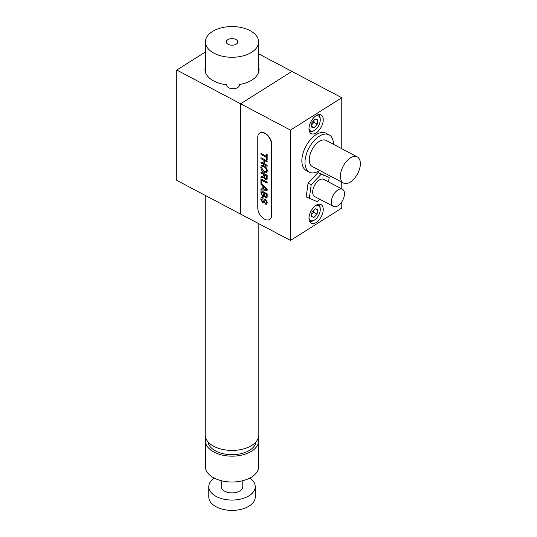 <?xml version="1.0" encoding="UTF-8"?>
<svg xmlns="http://www.w3.org/2000/svg" width="537" height="537" viewBox="0 0 537 537"><rect width="100%" height="100%" fill="white"/><g stroke="black" fill="none" stroke-linecap="round" stroke-linejoin="round"><path stroke-width="0.81" d="M236.058 39.584A5.712 3.296 0 0 0 229.836 38.865A5.712 3.296 0 0 0 226.312 41.913A5.712 3.296 0 0 0 227.983 44.242A5.712 3.296 0 0 0 234.206 44.96A5.712 3.296 0 0 0 237.73 41.913A5.712 3.296 0 0 0 236.058 39.584M213.209 52.774A26.602 15.358 0 0 0 242.2 56.103A26.602 15.358 0 0 0 258.619 41.913A26.602 15.358 0 0 0 250.833 31.052A26.602 15.358 0 0 0 221.841 27.723A26.602 15.358 0 0 0 205.416 41.913A26.602 15.358 0 0 0 213.209 52.774M205.208 195.394L205.208 434.943A26.81 15.479 0 0 0 226.151 450.046A26.81 15.479 0 0 0 258.834 434.943L258.834 223.728M205.416 66.749A27.025 15.6 0 0 0 205 69.495A27.025 15.6 0 0 0 213.773 81.006A27.025 15.6 0 0 0 226.748 84.799L226.748 85.37M239.321 85.651L239.321 84.517A27.025 15.6 0 0 0 259.042 69.495A27.025 15.6 0 0 0 258.619 66.749M226.748 84.799A6.337 3.658 0 0 0 226.728 85.088A6.337 3.658 0 0 0 228.789 87.779A6.337 3.658 0 0 0 235.615 88.43A6.337 3.658 0 0 0 239.395 85.088A6.337 3.658 0 0 0 239.321 84.517M341.774 148.702L341.774 97.747L290.463 130.115L290.463 240.442L240.623 214.109L240.623 103.782L240.623 214.109L176.774 180.365L176.774 70.045L240.623 103.782L291.94 71.414L258.619 53.807M205.416 51.975L176.774 70.045M323.247 119.778A10.559 5.82 117.9 0 0 321.052 114.945A10.559 5.82 117.9 0 0 313.319 118.113A10.559 5.82 117.9 0 0 308.99 128.773A10.559 5.82 117.9 0 0 311.185 133.612A10.559 5.82 117.9 0 0 318.918 130.437A10.559 5.82 117.9 0 0 323.247 119.778M323.247 209.417A10.559 5.82 117.9 0 0 321.052 204.584A10.559 5.82 117.9 0 0 313.319 207.752A10.559 5.82 117.9 0 0 308.99 218.411A10.559 5.82 117.9 0 0 311.185 223.251A10.559 5.82 117.9 0 0 318.918 220.076A10.559 5.82 117.9 0 0 323.247 209.417M290.463 240.442L341.774 208.074L341.774 201.838M341.774 188.91L341.774 182.13M290.463 130.115L240.623 103.782L291.94 71.414L341.774 97.747M242.791 480.702L242.791 486.656A10.767 6.216 180 0 1 237.213 492.1A10.767 6.216 180 0 1 221.251 486.656L221.251 480.702M342.458 189.266L323.771 179.392A9.713 5.357 117.9 0 0 315.669 183.573A9.713 5.357 117.9 0 0 313.058 194.542A9.713 5.357 117.9 0 0 314.695 196.569L333.383 206.443A9.713 5.357 117.9 0 0 341.485 202.261A9.713 5.357 117.9 0 0 344.096 191.293A9.713 5.357 117.9 0 0 342.458 189.266A9.713 5.357 117.9 0 0 334.356 193.448A9.713 5.357 117.9 0 0 331.752 204.416A9.713 5.357 117.9 0 0 333.383 206.443M328.55 181.915L329.168 177.418L318.011 172.592L308.077 183.151L306.184 196.891L317.34 201.724L319.703 199.214M308.077 183.151L311.192 184.795L309.299 198.536M318.011 172.592L321.126 174.236L311.192 184.795M329.168 177.418L321.126 174.236M255.901 442.528A24.071 13.895 0 0 0 255.8 442.099M208.242 442.099A24.071 13.895 0 0 0 208.141 442.528M205.805 438.192A26.602 15.358 0 0 0 205.416 440.803L205.416 466.66A26.602 15.358 0 0 0 207.269 472.285A26.602 15.358 0 0 0 236.978 481.749A26.602 15.358 0 0 0 258.619 466.66L258.619 440.803A26.602 15.358 0 0 0 258.237 438.192M205.416 440.803A26.602 15.358 0 0 0 207.269 446.428A26.602 15.358 0 0 0 236.978 455.893A26.602 15.358 0 0 0 258.619 440.803M208.02 441.844A24.071 13.895 0 0 0 209.625 445.891A24.071 13.895 0 0 0 235.615 454.544A24.071 13.895 0 0 0 256.021 441.844M311.675 214.404A4.316 2.383 117.9 0 0 312.071 214.028A4.316 2.383 117.9 0 0 313.997 210.168A4.316 2.383 117.9 0 0 314.024 209.927M308.997 218.103A8.444 4.658 117.9 0 0 314.32 220.136A8.444 4.658 117.9 0 0 316.394 218.465A8.444 4.658 117.9 0 0 320.247 208.927A8.444 4.658 117.9 0 0 315.568 205.671M320.247 208.927L320.173 207.994A9.498 5.236 117.9 0 0 318.313 204.328M309.44 221.13A9.498 5.236 117.9 0 0 313.514 220.6L314.32 220.136M311.668 214.451L313.668 212.37L317.092 214.182L313.903 217.498L311.373 216.411L312.031 212.001L315.219 208.685L317.75 209.772L317.092 214.182M311.406 216.183L313.903 217.498M314.031 209.92L313.668 212.37M357.286 156.898L326.14 140.439A14.781 8.149 117.9 0 0 312.93 148.125A14.781 8.149 117.9 0 0 310.782 165.248A14.781 8.149 117.9 0 0 312.333 166.571L343.479 183.03A14.781 8.149 117.9 0 0 356.682 175.344A14.781 8.149 117.9 0 0 358.83 158.214A14.781 8.149 117.9 0 0 357.286 156.898A14.781 8.149 117.9 0 0 344.083 164.584A14.781 8.149 117.9 0 0 341.928 181.707A14.781 8.149 117.9 0 0 343.479 183.03M333.49 144.319A21.111 11.639 117.9 0 0 331.309 136.727A21.111 11.639 117.9 0 0 329.1 134.834L325.986 133.189A21.111 11.639 117.9 0 0 307.117 144.171A21.111 11.639 117.9 0 0 304.049 168.638A21.111 11.639 117.9 0 0 306.258 170.524L309.372 172.169A21.111 11.639 117.9 0 0 319.676 170.451M329.1 134.834A21.111 11.639 117.9 0 0 310.232 145.816A21.111 11.639 117.9 0 0 307.164 170.283A21.111 11.639 117.9 0 0 309.372 172.169M308.997 128.464A8.444 4.658 117.9 0 0 311.218 131.149A8.444 4.658 117.9 0 0 314.32 130.498A8.444 4.658 117.9 0 0 320.247 119.288A8.444 4.658 117.9 0 0 317.911 115.757A8.444 4.658 117.9 0 0 315.568 116.032M309.44 131.491A9.498 5.236 117.9 0 0 310.017 131.699A9.498 5.236 117.9 0 0 313.514 130.961L314.32 130.498M320.247 119.288L320.173 118.355A9.498 5.236 117.9 0 0 318.313 114.69M311.675 124.765A4.316 2.383 117.9 0 0 312.326 124.114A4.316 2.383 117.9 0 0 314.031 120.214L313.863 122.315L311.668 124.886M313.863 122.315L317.286 124.121L317.635 119.852L314.91 119.187L311.836 122.785L311.487 127.054L314.212 127.719L311.547 126.316M317.286 124.121L314.212 127.719M260.848 167.45C261.029 165.483 262.069 164.946 263.962 165.826C265.949 166.913 267.043 168.584 267.238 170.833C267.043 172.84 265.976 173.364 264.036 172.404C262.096 171.31 261.036 169.658 260.848 167.45M263.949 166.792C262.533 166.061 261.741 166.403 261.566 167.826L264.043 171.437C265.5 172.223 266.325 171.894 266.52 170.457C266.325 168.752 265.466 167.531 263.949 166.792M260.848 199.428C260.834 197.703 261.579 197.133 263.083 197.717L263.083 198.69L261.566 199.764L262.653 201.912L263.499 201.623L264.184 199.583L265.533 199.274L267.238 202.57L266.661 204.221L265.399 204.161L265.399 203.187L266.52 202.234L265.587 200.281L265.036 200.234L264.204 202.503L262.7 202.905L260.848 199.428M263.882 160.214L260.928 158.657L260.928 157.683L267.158 160.972L267.158 161.946L264.6 160.597L264.6 163.953L267.158 165.309L267.158 166.282L260.928 162.986L260.928 162.013L263.882 163.577L263.882 160.214M257.78 137.311L257.78 207.994A9.29 5.598 -122.2 0 0 262.09 217.304A9.29 5.598 -122.2 0 0 269.594 219.465A9.29 5.598 -122.2 0 0 271.487 215.23L271.487 144.554A9.29 5.598 -122.2 0 0 267.184 135.243A9.29 5.598 -122.2 0 0 259.68 133.075A9.29 5.598 -122.2 0 0 257.78 137.311M269.735 219.378A9.29 5.598 -122.2 0 0 269.876 219.291A9.29 5.598 -122.2 0 0 271.776 215.055L271.776 144.379A9.29 5.598 -122.2 0 0 267.473 135.062A9.29 5.598 -122.2 0 0 259.962 132.901A9.29 5.598 -122.2 0 0 259.827 132.995M261.506 197.596L263.117 197.703L263.083 198.663M262.029 198.609L261.6 199.744L262.68 201.892L263.526 201.603M264.217 199.563L265.56 199.261L267.265 202.556L266.674 204.214M265.432 203.194L266.211 203.208M265.07 200.22L263.815 202.973M260.955 190.581L267.184 193.844L266.694 197.918M264.217 196.159L263.821 196.71M260.955 183.285L267.184 189.272L267.158 190.367M260.955 188.802L262.848 189.004M261.64 165.618L263.989 165.812C265.976 166.893 267.07 168.564 267.265 170.813L266.466 172.666M260.955 153.454L266.439 156.321M266.439 154.139L267.158 154.522L267.158 159.912L266.439 159.536L266.439 157.328L260.928 154.414L260.928 153.441L266.439 156.354L266.439 154.139L267.184 154.502L267.158 159.878M260.955 157.697L267.184 160.959L267.158 161.912M264.634 160.61L264.634 163.939L267.184 165.289L267.158 166.248M260.955 162.033L263.882 163.543M260.955 172.021L267.184 175.277L266.755 179.808M263.835 176.982L260.928 177.875L260.928 176.76L263.694 175.914L263.727 175.451L263.727 174.451L260.928 172.974L260.928 172.001L267.158 175.297L267.158 178.291C267.245 179.72 266.688 180.197 265.479 179.714L263.801 176.995L263.499 177.371M260.955 176.754L263.727 175.894M260.955 178.915L267.184 182.171L267.158 183.13M261.673 180.264L261.647 183.486M264.526 193.441L264.593 195.73L265.466 196.857L266.439 195.763L266.439 194.454L264.526 193.441L264.627 195.71L265.493 196.837L266.204 196.925M260.928 193.159L260.928 190.568L267.158 193.857L267.158 196.441C267.211 197.784 266.674 198.26 265.547 197.871L264.204 196.126L262.714 196.636L260.928 193.159M261.647 191.917L261.68 194.159L262.727 195.669L263.801 194.582L263.801 193.058L261.647 191.917M260.928 184.292L260.928 183.258L267.158 189.292L267.158 190.387L260.928 189.83L260.928 188.802L262.848 189.031L262.848 186.091L260.928 184.292M265.291 188.38L263.566 186.762L263.566 189.118L266.439 189.46L265.291 188.38M260.928 183.144L260.928 178.902L267.158 182.191L267.158 183.164L261.647 180.251L261.647 183.52L260.928 183.144M262.123 166.571L261.6 167.812L264.07 171.417L265.996 171.686M261.673 191.937L261.707 194.139L262.754 195.656L263.513 195.737M263.593 186.789L263.593 189.098L266.466 189.44M264.473 174.847L264.473 176.66L265.486 178.714L266.177 178.774M264.446 174.834L264.446 176.68L265.459 178.727L266.439 177.942L266.439 175.888L264.446 174.834M214.196 478.064A23.225 13.405 0 0 0 208.799 486.656A23.225 13.405 0 0 0 215.599 496.141A23.225 13.405 0 0 0 240.905 499.041A23.225 13.405 0 0 0 255.243 486.656A23.225 13.405 0 0 0 249.846 478.064M208.799 486.656L208.799 497A23.225 13.405 0 0 0 215.599 506.478A23.225 13.405 0 0 0 240.905 509.385A23.225 13.405 0 0 0 255.243 497L255.243 486.656M258.619 72.24L258.619 41.913M205.416 72.24L205.416 41.913M255.243 442.683L255.243 444.455M208.799 442.683L208.799 444.455"/></g></svg>
